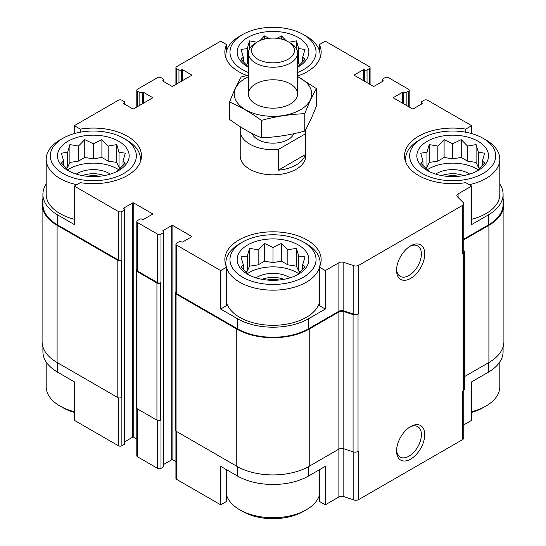 <?xml version="1.0" encoding="UTF-8"?>
<svg xmlns="http://www.w3.org/2000/svg" width="546" height="546" viewBox="0 0 546 546"><rect width="100%" height="100%" fill="white"/><g stroke="black" fill="none" stroke-linecap="round" stroke-linejoin="round"><path stroke-width="0.82" d="M503.084 346.867L503.084 351.638A50.409 29.102 0 0 1 488.322 372.215L471.655 381.838L471.655 420.324L463.752 424.884M463.752 239.168L488.322 224.979L488.322 214.94L471.655 224.563L471.655 186.077L465.704 182.644A48.157 27.805 180 0 1 404.518 155.876A48.157 27.805 180 0 1 465.704 129.115L471.655 125.676L471.655 133.579M465.704 129.115L465.704 132.2M364.435 81.177L364.721 69.963A1.638 0.949 0 0 0 367.042 69.963L369.355 68.625A2.457 1.42 0 0 0 370.079 67.622A2.457 1.42 0 0 0 369.355 66.619L325.307 41.189L319.362 44.622L319.362 50.587M246.929 75.519A48.157 27.805 180 0 1 224.843 52.143A48.157 27.805 180 0 1 226.638 44.622L220.693 41.189L176.645 66.619A2.457 1.42 0 0 0 175.921 67.622A2.457 1.42 0 0 0 176.645 68.625L178.958 69.963A1.638 0.949 0 0 0 181.279 69.963L181.565 69.799A0.819 0.471 0 0 1 182.726 69.799L191.421 74.816A0.819 0.471 0 0 1 191.66 75.15A0.819 0.471 0 0 1 191.421 75.484L172.877 86.193A0.819 0.471 0 0 1 171.717 86.193L163.022 81.177L163.022 80.508A0.819 0.471 0 0 0 162.783 80.842A0.819 0.471 0 0 0 163.022 81.177M226.638 44.622L226.638 50.587M220.693 309.056L226.638 305.617L226.638 267.137A48.157 27.805 180 0 1 224.843 259.616A48.157 27.805 180 0 1 273 231.811A48.157 27.805 180 0 1 321.157 259.616A48.157 27.805 180 0 1 319.362 267.137L325.307 270.57L325.307 309.056L308.647 318.673A50.409 29.102 0 0 1 237.353 318.673L220.693 309.056L220.693 270.57L226.638 267.137M319.362 267.137L319.362 305.617L325.307 309.056M226.638 469.765L226.638 501.378L220.693 504.811L220.693 466.332L237.353 475.955A50.409 29.102 0 0 0 308.647 475.955L308.647 466.577M319.362 469.765L319.362 501.378L325.307 504.811L325.307 466.332L308.647 475.955M74.345 133.579L74.345 125.676L80.296 129.115A48.157 27.805 180 0 1 141.482 155.876A48.157 27.805 180 0 1 80.296 182.644L74.345 186.077L118.393 211.514A2.457 1.42 0 0 0 121.867 211.514L124.188 210.169A1.638 0.949 0 0 0 124.672 209.5L124.672 443.748A1.638 0.949 0 0 1 124.188 444.417L121.867 445.754A2.457 1.42 0 0 1 118.393 445.754L74.345 420.324L74.345 381.838L57.678 372.215L57.678 362.851M74.345 186.077L74.345 224.563L57.678 214.94A50.409 29.102 0 0 1 42.916 194.362A50.409 29.102 0 0 1 46.192 184.036M80.296 129.115L80.296 132.2M163.793 464.38L171.717 459.807A0.819 0.471 0 0 1 172.877 459.807L172.877 225.566L191.421 236.275A0.819 0.471 0 0 1 191.66 236.609A0.819 0.471 0 0 1 191.421 236.944L182.726 241.96A0.819 0.471 0 0 1 181.565 241.96L181.279 241.796A1.638 0.949 0 0 0 178.958 241.796L176.645 243.134A2.457 1.42 0 0 0 175.921 244.137A2.457 1.42 0 0 0 176.645 245.14L220.693 270.57M175.921 244.137L175.921 292.656A2.457 1.42 0 0 0 176.645 293.659L237.353 328.712A50.409 29.102 0 0 0 308.647 328.712L338.882 311.261L338.882 262.735L325.307 270.57M458.087 197.42L458.087 193.912L471.655 186.077M488.322 214.94A50.409 29.102 0 0 0 503.084 194.362A50.409 29.102 0 0 0 499.808 184.036M488.322 224.979A50.409 29.102 0 0 0 503.084 204.402L503.084 194.362M471.655 125.676L427.607 100.246A2.457 1.42 0 0 0 424.133 100.246L421.812 101.583A1.638 0.949 0 0 0 421.328 102.252A1.638 0.949 0 0 0 421.812 102.921L422.099 103.092A0.819 0.471 0 0 1 422.338 103.426A0.819 0.471 0 0 1 422.099 103.76L413.404 108.784A0.819 0.471 0 0 1 412.25 108.784L393.7 98.075L393.7 97.406A0.819 0.471 0 0 0 393.461 97.741A0.819 0.471 0 0 0 393.7 98.075M143.605 103.092L143.605 92.383L152.3 97.406A0.819 0.471 0 0 1 152.539 97.741A0.819 0.471 0 0 1 152.3 98.075L133.75 108.784A0.819 0.471 0 0 1 132.596 108.784L123.901 103.76L124.188 102.921A1.638 0.949 0 0 0 124.672 102.252A1.638 0.949 0 0 0 124.188 101.583L121.867 100.246A2.457 1.42 0 0 0 118.393 100.246L74.345 125.676M42.916 194.362L42.916 204.402A50.409 29.102 0 0 0 57.678 224.979L118.393 260.032A2.457 1.42 0 0 0 121.867 260.032L121.867 211.514M305.705 129.436A32.787 18.933 180 0 1 305.787 130.781L305.787 155.876A32.787 18.933 180 0 1 285.544 173.369A32.787 18.933 180 0 1 249.815 169.267A32.787 18.933 180 0 1 240.213 155.876L240.213 130.781A32.787 18.933 180 0 1 240.65 127.709L241.25 127.361M393.7 97.406L402.395 92.383A0.819 0.471 0 0 1 403.555 92.383L403.842 92.554A1.638 0.949 0 0 0 406.163 92.554L408.483 91.209A2.457 1.42 0 0 0 409.2 90.206A2.457 1.42 0 0 0 408.483 89.203L388.486 77.662A2.457 1.42 0 0 0 385.005 77.662L382.691 78.999A1.638 0.949 0 0 0 382.207 79.668A1.638 0.949 0 0 0 382.691 80.337L382.978 80.508A0.819 0.471 0 0 1 383.217 80.842A0.819 0.471 0 0 1 382.978 81.177L374.283 86.193A0.819 0.471 0 0 1 373.123 86.193L354.579 75.484L354.579 74.816A0.819 0.471 0 0 0 354.34 75.15A0.819 0.471 0 0 0 354.579 75.484M354.579 74.816L363.274 69.799A0.819 0.471 0 0 1 364.435 69.799M319.362 44.622A48.157 27.805 180 0 1 321.157 52.143A48.157 27.805 180 0 1 297.59 76.051M163.022 80.508L163.309 80.337A1.638 0.949 0 0 0 163.793 79.668A1.638 0.949 0 0 0 163.309 78.999L160.995 77.662A2.457 1.42 0 0 0 157.514 77.662L137.517 89.203A2.457 1.42 0 0 0 136.8 90.206A2.457 1.42 0 0 0 137.517 91.209L139.837 92.554A1.638 0.949 0 0 0 142.158 92.554L142.445 92.383A0.819 0.471 0 0 1 143.605 92.383M123.901 103.092A0.819 0.471 0 0 0 123.662 103.426A0.819 0.471 0 0 0 123.901 103.76M124.672 209.5A1.638 0.949 0 0 0 124.188 208.831L123.901 207.999A0.819 0.471 0 0 0 123.662 208.333A0.819 0.471 0 0 0 123.901 208.668M123.901 207.999L132.596 202.975A0.819 0.471 0 0 1 133.75 202.975L152.3 213.684A0.819 0.471 0 0 1 152.539 214.018A0.819 0.471 0 0 1 152.3 214.353L143.605 219.376A0.819 0.471 0 0 1 142.445 219.376L142.158 219.205A1.638 0.949 0 0 0 139.837 219.205L137.517 220.543A2.457 1.42 0 0 0 136.8 221.546A2.457 1.42 0 0 0 137.517 222.556L157.514 234.097A2.457 1.42 0 0 0 160.995 234.097L163.309 232.76A1.638 0.949 0 0 0 163.793 232.091A1.638 0.949 0 0 0 163.309 231.422L163.022 230.583A0.819 0.471 0 0 0 162.783 230.917A0.819 0.471 0 0 0 163.022 231.251M163.022 230.583L171.717 225.566A0.819 0.471 0 0 1 172.877 225.566M338.882 311.261A4.095 2.368 0 0 1 343.823 310.886L343.823 262.36A4.095 2.368 0 0 0 338.882 262.735M343.823 262.36L353.815 265.69A4.095 2.368 0 0 0 358.756 265.315L462.551 205.392A4.095 2.368 0 0 0 463.752 203.719A4.095 2.368 0 0 0 463.199 202.539L457.432 196.772A4.095 2.368 0 0 1 456.886 195.584A4.095 2.368 0 0 1 458.087 193.912M325.307 504.811L338.882 496.983A4.095 2.368 0 0 1 343.823 496.601L343.823 448.751L353.078 451.835A4.095 2.368 0 0 0 358.026 451.46L358.756 451.037L358.756 499.556L462.551 439.632A4.095 2.368 0 0 0 463.752 437.96L463.752 390.37M338.882 311.93A4.095 2.368 0 0 1 343.823 311.554L343.823 448.751A4.095 2.368 0 0 0 338.882 449.126L338.882 311.93L309.227 329.047A51.228 29.58 0 0 1 236.773 329.047L176.065 293.994A2.457 1.42 0 0 1 175.341 292.99A2.457 1.42 0 0 1 175.921 292.076M175.341 292.99L175.341 430.193A2.457 1.42 0 0 0 176.065 431.197L236.773 466.25A51.228 29.58 0 0 0 309.227 466.25L338.882 449.126L338.882 496.983M462.551 439.632L462.551 391.113L463.281 390.69A4.095 2.368 0 0 0 464.482 389.011L464.482 251.815A4.095 2.368 0 0 0 463.936 250.634L463.752 250.443M464.482 376.61L488.902 362.517A51.228 29.58 0 0 0 503.903 341.598L503.903 204.402A51.228 29.58 0 0 0 503.084 199.133M42.916 199.133A51.228 29.58 0 0 0 42.097 204.402L42.097 341.598A51.228 29.58 0 0 0 57.098 362.517L117.813 397.563A2.457 1.42 0 0 0 121.294 397.563L121.867 397.229L121.867 445.754M343.823 310.886L353.815 314.209A4.095 2.368 0 0 0 358.756 313.834L358.756 265.315M410.653 459.104A19.936 11.507 120 0 0 424.747 434.684A19.936 11.507 120 0 0 410.653 426.549A19.936 11.507 120 0 0 396.56 450.962A19.936 11.507 120 0 0 410.653 459.104M410.653 278.399A19.936 11.507 120 0 0 424.747 253.986A19.936 11.507 120 0 0 410.653 245.85A19.936 11.507 120 0 0 396.56 270.263A19.936 11.507 120 0 0 410.653 278.399M343.823 311.554L353.078 314.639A4.095 2.368 0 0 0 358.026 314.257L358.756 313.834M463.752 203.719L463.752 252.238A4.095 2.368 0 0 1 462.551 253.91L463.281 253.487A4.095 2.368 0 0 0 464.482 251.815M42.097 204.402A51.228 29.58 0 0 0 57.098 225.314L117.813 260.367A2.457 1.42 0 0 0 121.294 260.367L121.867 260.032M124.672 441.796L132.596 437.216L132.596 202.975M136.8 438.977L133.75 437.216A0.819 0.471 0 0 0 132.596 437.216M136.8 221.546L136.8 270.072A2.457 1.42 0 0 0 137.517 271.075L157.514 282.616A2.457 1.42 0 0 0 160.995 282.616L160.995 234.097M136.8 269.492A2.457 1.42 0 0 0 136.22 270.406A2.457 1.42 0 0 0 136.937 271.41L156.934 282.951A2.457 1.42 0 0 0 160.415 282.951L160.995 282.616M136.22 270.406L136.22 407.603A2.457 1.42 0 0 0 136.937 408.606L156.934 420.154A2.457 1.42 0 0 0 160.415 420.154L160.995 419.819L160.995 468.338L163.309 467.001A1.638 0.949 0 0 0 163.793 466.332L163.793 232.091M172.877 459.807L175.921 461.568M463.752 239.837L488.902 225.314A51.228 29.58 0 0 0 503.903 204.402M175.921 431.108L175.921 478.378A2.457 1.42 0 0 0 176.645 479.381L220.693 504.811M343.823 496.601L353.815 499.931A4.095 2.368 0 0 0 358.756 499.556M42.916 346.867L42.916 351.638A50.409 29.102 0 0 0 57.678 372.215M136.8 408.517L136.8 455.794A2.457 1.42 0 0 0 137.517 456.797L157.514 468.338A2.457 1.42 0 0 0 160.995 468.338M396.587 269.246A17.554 10.135 120 0 0 400.191 276.351A17.554 10.135 120 0 0 408.968 275.484A17.554 10.135 120 0 0 420.44 260.012A17.554 10.135 120 0 0 417.745 245.953A17.554 10.135 120 0 0 409.787 246.382M396.587 449.945A17.554 10.135 120 0 0 400.191 457.057A17.554 10.135 120 0 0 408.968 456.183A17.554 10.135 120 0 0 420.44 440.718A17.554 10.135 120 0 0 417.745 426.651A17.554 10.135 120 0 0 409.787 427.081M483.101 138.309A43.032 24.843 180 0 1 483.101 173.444A43.032 24.843 180 0 1 422.249 173.444A43.032 24.843 180 0 1 422.242 138.309A43.032 24.843 180 0 1 483.101 138.309L486.001 139.988A47.133 27.211 180 0 1 499.808 159.227L499.808 194.362A47.133 27.211 180 0 1 471.655 219.267M74.345 219.267A47.133 27.211 180 0 1 59.999 213.602A47.133 27.211 180 0 1 46.192 194.362L46.192 159.227A47.133 27.211 180 0 1 59.999 139.988L62.899 138.309A43.032 24.843 180 0 1 123.758 138.309A43.032 24.843 180 0 1 123.751 173.444A43.032 24.843 180 0 1 62.899 173.444A43.032 24.843 180 0 1 62.899 138.309M319.362 303.003A47.133 27.211 180 0 1 287.019 324.071A47.133 27.211 180 0 1 239.674 317.335A47.133 27.211 180 0 1 226.638 303.003M67.97 170.516A35.859 20.707 180 0 1 84.043 135.879A35.859 20.707 180 0 1 127.962 161.241A35.859 20.707 180 0 1 67.97 170.516M76.74 184.698A47.133 27.211 180 0 1 59.999 178.467A47.133 27.211 180 0 1 46.192 159.227M123.758 138.309L126.652 139.988A47.133 27.211 180 0 1 140.459 159.227A47.133 27.211 180 0 1 140.131 162.415M116.748 171.635L125.321 163.063L123.027 160.906L125.321 153.16L119.048 152.334L116.748 144.588L108.176 146.062L101.897 139.639L93.325 143.762L84.753 139.639L78.474 146.062L69.902 144.588L67.602 152.334L61.329 153.16L63.623 160.906L61.329 163.063L69.902 171.635M120.454 168.195L119.048 167.383L116.748 162.435L108.176 161.104L101.897 157.48L93.325 158.811L84.753 157.48L78.474 161.104L69.902 162.435L67.602 167.383L66.196 168.195M67.854 169.813A33.811 19.52 180 0 1 118.796 169.813M76.317 174.106A22.543 13.015 180 0 1 110.333 174.106M82.289 175.58A20.489 11.828 180 0 1 104.361 175.58M87.237 176.283A17.165 9.91 180 0 1 99.413 176.283M242.574 277.184A43.032 24.843 180 0 1 242.574 242.049A43.032 24.843 180 0 1 303.426 242.049A43.032 24.843 180 0 1 303.426 277.184A43.032 24.843 180 0 1 242.574 277.184M247.645 274.256A35.859 20.707 180 0 1 263.718 239.612A35.859 20.707 180 0 1 307.637 264.974A35.859 20.707 180 0 1 247.645 274.256M319.362 267.868A47.133 27.211 180 0 1 287.019 288.936A47.133 27.211 180 0 1 239.674 282.2A47.133 27.211 180 0 1 226.638 267.868M226.194 266.148A47.133 27.211 180 0 1 225.867 262.96A47.133 27.211 180 0 1 239.674 243.721L242.574 242.049M303.426 242.049L306.326 243.721A47.133 27.211 180 0 1 320.133 262.96A47.133 27.211 180 0 1 319.806 266.148M296.423 275.368L304.996 266.796L302.702 264.646L304.996 256.893L298.723 256.067L296.423 248.321L287.851 249.795L281.572 243.373L273 247.495L264.428 243.373L258.149 249.795L249.577 248.321L247.277 256.067L241.004 256.893L243.298 264.646L241.004 266.796L249.577 275.368M300.129 271.928L298.723 271.116L296.423 266.168L287.851 264.844L281.572 261.22L273 262.544L264.428 261.22L258.149 264.844L249.577 266.168L247.277 271.116L245.871 271.928M247.529 273.546A33.811 19.52 180 0 1 298.471 273.546M255.992 277.839A22.543 13.015 180 0 1 290.008 277.839M261.964 279.313A20.489 11.828 180 0 1 284.036 279.313M266.912 280.016A17.165 9.91 180 0 1 279.088 280.016M74.345 411.684A47.133 27.211 180 0 1 59.999 406.012L59.999 406.012A47.133 27.211 180 0 1 46.192 386.773L46.192 361.964M62.899 407.691L59.999 406.012L62.899 407.691A43.032 24.843 180 0 0 74.345 412.421M319.362 495.413A47.133 27.211 180 0 1 306.326 509.752A47.133 27.211 180 0 1 239.674 509.752L239.674 509.752A47.133 27.211 180 0 1 226.638 495.413M242.574 511.425L239.674 509.752L242.574 511.425A43.032 24.843 180 0 0 303.426 511.425L306.326 509.752M248.41 72.536A43.032 24.843 180 0 1 242.574 69.711A43.032 24.843 180 0 1 242.574 34.575A43.032 24.843 180 0 1 303.426 34.575A43.032 24.843 180 0 1 297.59 72.536M248.41 67.213A35.859 20.707 180 0 1 247.645 66.783A35.859 20.707 180 0 1 247.898 37.36A35.859 20.707 180 0 1 298.853 37.797A35.859 20.707 180 0 1 297.59 67.213M226.194 58.681A47.133 27.211 180 0 1 225.867 55.494A47.133 27.211 180 0 1 239.674 36.248L242.574 34.575M303.426 34.575L306.326 36.248A47.133 27.211 180 0 1 320.133 55.494A47.133 27.211 180 0 1 319.806 58.681M427.32 170.516A35.859 20.707 180 0 1 443.393 135.879A35.859 20.707 180 0 1 487.312 161.241A35.859 20.707 180 0 1 427.32 170.516M405.869 162.415A47.133 27.211 180 0 1 405.542 159.227A47.133 27.211 180 0 1 419.348 139.988L422.242 138.309M499.808 159.227A47.133 27.211 180 0 1 469.26 184.698M499.808 361.964L499.808 386.773A47.133 27.211 180 0 1 486.001 406.012A47.133 27.211 180 0 1 471.655 411.684M486.001 406.012L483.101 407.691A43.032 24.843 180 0 1 471.655 412.421M256.948 42.226L249.577 40.854L247.277 48.601L241.004 49.427L243.298 57.173L241.004 59.33L248.41 67.028M297.59 67.028L304.996 59.33L302.702 57.173L304.996 49.427L298.723 48.601L296.423 40.854L289.011 42.233M286.008 40.622L281.572 35.906L277.027 38.309M268.973 38.309L264.428 35.906L259.992 40.622M300.129 64.462L298.723 63.65L297.59 61.213M248.41 61.213L247.277 63.65L245.871 64.462M247.529 66.073A33.811 19.52 180 0 1 248.41 65.52M297.59 65.52A33.811 19.52 180 0 1 298.471 66.073M476.098 171.635L484.671 163.063L482.377 160.906L484.671 153.16L478.398 152.334L476.098 144.588L467.526 146.062L461.247 139.639L452.675 143.762L444.103 139.639L437.824 146.062L429.252 144.588L426.952 152.334L420.679 153.16L422.973 160.906L420.679 163.063L429.252 171.635M479.804 168.195L478.398 167.383L476.098 162.435L467.526 161.104L461.247 157.48L452.675 158.811L444.103 157.48L437.824 161.104L429.252 162.435L426.952 167.383L425.546 168.195M427.204 169.813A33.811 19.52 180 0 1 478.146 169.813M435.667 174.106A22.543 13.015 180 0 1 469.683 174.106M441.639 175.58A20.489 11.828 180 0 1 463.711 175.58M446.587 176.283A17.165 9.91 180 0 1 458.763 176.283M302.702 61.875L302.702 57.173M298.723 63.65L298.723 48.601M296.423 48.717L296.423 40.854M281.572 39.121L281.572 35.906M264.428 39.121L264.428 35.906M249.577 48.717L249.577 40.854M247.277 63.65L247.277 48.601M243.298 61.882L243.298 57.173M123.027 165.615L123.027 160.906M119.048 167.383L119.048 152.334M116.748 162.435L116.748 144.588M108.176 161.104L108.176 146.062M101.897 157.48L101.897 139.639M93.325 158.811L93.325 143.762M84.753 157.48L84.753 139.639M78.474 161.104L78.474 146.062M69.902 162.435L69.902 144.588M67.602 167.383L67.602 152.334M63.623 165.615L63.623 160.906M302.702 269.349L302.702 264.646M298.723 271.116L298.723 256.067M296.423 266.168L296.423 248.321M287.851 264.844L287.851 249.795M281.572 261.22L281.572 243.373M273 262.544L273 247.495M264.428 261.22L264.428 243.373M258.149 264.844L258.149 249.795M249.577 266.168L249.577 248.321M247.277 271.116L247.277 256.067M243.298 269.349L243.298 264.646M482.377 165.615L482.377 160.906M478.398 167.383L478.398 152.334M476.098 162.435L476.098 144.588M467.526 161.104L467.526 146.062M461.247 157.48L461.247 139.639M452.675 158.811L452.675 143.762M444.103 157.48L444.103 139.639M437.824 161.104L437.824 146.062M429.252 162.435L429.252 144.588M426.952 167.383L426.952 152.334M422.973 165.615L422.973 160.906M305.787 130.781A32.787 18.933 180 0 1 305.351 133.852L278.324 149.461A32.787 18.933 180 0 1 240.213 130.781M293.837 133.709A21.444 12.381 180 0 1 272.782 143.161A21.444 12.381 180 0 1 252.061 133.463M305.351 133.852L305.351 154.6A32.787 18.933 180 0 1 278.324 170.209L278.324 149.461M305.351 154.6L278.324 170.209M290.39 42.998L288.165 41.714A21.444 12.381 180 0 1 288.165 59.227A21.444 12.381 180 0 1 257.835 59.227A21.444 12.381 180 0 1 257.835 41.714A21.444 12.381 180 0 1 288.165 41.714L290.39 42.998A24.59 14.196 180 0 1 297.59 53.037A24.59 14.196 180 0 1 273 67.233A24.59 14.196 180 0 1 248.41 53.037A24.59 14.196 180 0 1 255.61 42.998L257.835 41.714M297.59 76.699A38.732 22.359 180 0 1 302.109 108.722A38.732 22.359 180 0 1 246.519 110.292A38.732 22.359 180 0 1 245.611 78.16A38.732 22.359 180 0 1 248.41 76.699M255.61 83.934A24.59 14.196 180 0 1 290.39 83.934A24.59 14.196 180 0 1 290.39 104.013A24.59 14.196 180 0 1 255.61 104.013A24.59 14.196 180 0 1 255.61 83.934M248.41 75.164L241.209 76.979C237.333 83.606 233.456 91.96 229.573 102.054C240.035 106.361 250.634 112.476 261.363 120.407C275.839 116.434 290.315 114.196 304.791 113.691C308.667 103.597 312.544 95.236 316.427 88.616L297.59 76.474M229.573 102.054L229.573 119.403C240.308 127.334 250.901 133.449 261.363 137.756L261.363 120.407M316.427 88.616L316.427 105.972C312.544 116.059 308.667 124.42 304.791 131.04C290.315 135.012 275.839 137.258 261.363 137.756M304.791 113.691L304.791 131.04M176.645 293.659L176.645 245.14M237.353 328.712L237.353 318.673M308.647 328.712L308.647 318.673M57.678 224.979L57.678 214.94M118.393 260.032L118.393 211.514M353.815 314.209L353.815 265.69M358.026 451.46L358.026 314.257M463.281 390.69L463.281 253.487M462.551 253.91L462.551 205.392M421.812 103.931L421.812 102.921M422.099 103.76L422.099 103.092M402.395 103.092L402.395 92.383M403.555 103.76L403.555 92.383M403.842 103.931L403.842 92.554M406.163 105.269L406.163 92.554M408.483 106.606L408.483 91.209M382.691 81.34L382.691 80.337M382.978 81.177L382.978 80.508M363.274 80.508L363.274 69.799M364.721 81.34L364.721 69.963M367.042 82.678L367.042 69.963M369.355 84.016L369.355 68.625M176.645 84.016L176.645 68.625M178.958 82.678L178.958 69.963M181.279 81.34L181.279 69.963M181.565 81.177L181.565 69.799M182.726 80.508L182.726 69.799M191.421 75.484L191.421 74.816M163.309 81.34L163.309 80.337M137.517 106.606L137.517 91.209M139.837 105.269L139.837 92.554M142.158 103.931L142.158 92.554M142.445 103.76L142.445 92.383M152.3 98.075L152.3 97.406M124.188 103.931L124.188 102.921M121.294 397.563L121.294 260.367M124.188 444.417L124.188 210.169M133.75 437.216L133.75 202.975M152.3 214.353L152.3 213.684M137.517 271.075L137.517 222.556M157.514 282.616L157.514 234.097M160.415 420.154L160.415 282.951M163.309 467.001L163.309 232.76M171.717 459.807L171.717 225.566M191.421 236.944L191.421 236.275M176.065 431.197L176.065 293.994M236.773 466.25L236.773 329.047M309.227 466.25L309.227 329.047M353.078 451.835L353.078 314.639M488.902 362.517L488.902 225.314M57.098 362.517L57.098 225.314M117.813 397.563L117.813 260.367M136.937 408.606L136.937 271.41M156.934 420.154L156.934 282.951M176.645 479.381L176.645 431.531M237.353 475.955L237.353 466.577M353.815 499.931L353.815 452.027M488.322 372.215L488.322 362.851M118.393 445.754L118.393 397.816M137.517 456.797L137.517 408.94M157.514 468.338L157.514 420.4M421.328 104.204L421.328 102.252M409.2 107.023L409.2 90.206M382.207 81.62L382.207 79.668M370.079 84.432L370.079 67.622M175.921 84.432L175.921 67.622M163.793 81.62L163.793 79.668M136.8 107.023L136.8 90.206M124.672 104.204L124.672 102.252M140.459 159.227L140.459 161.582M225.867 262.96L225.867 265.315M320.133 262.96L320.133 265.315M225.867 55.494L225.867 57.849M320.133 55.494L320.133 57.849M405.542 159.227L405.542 161.582M248.41 53.037L248.41 93.973M297.59 53.037L297.59 93.973"/></g></svg>
